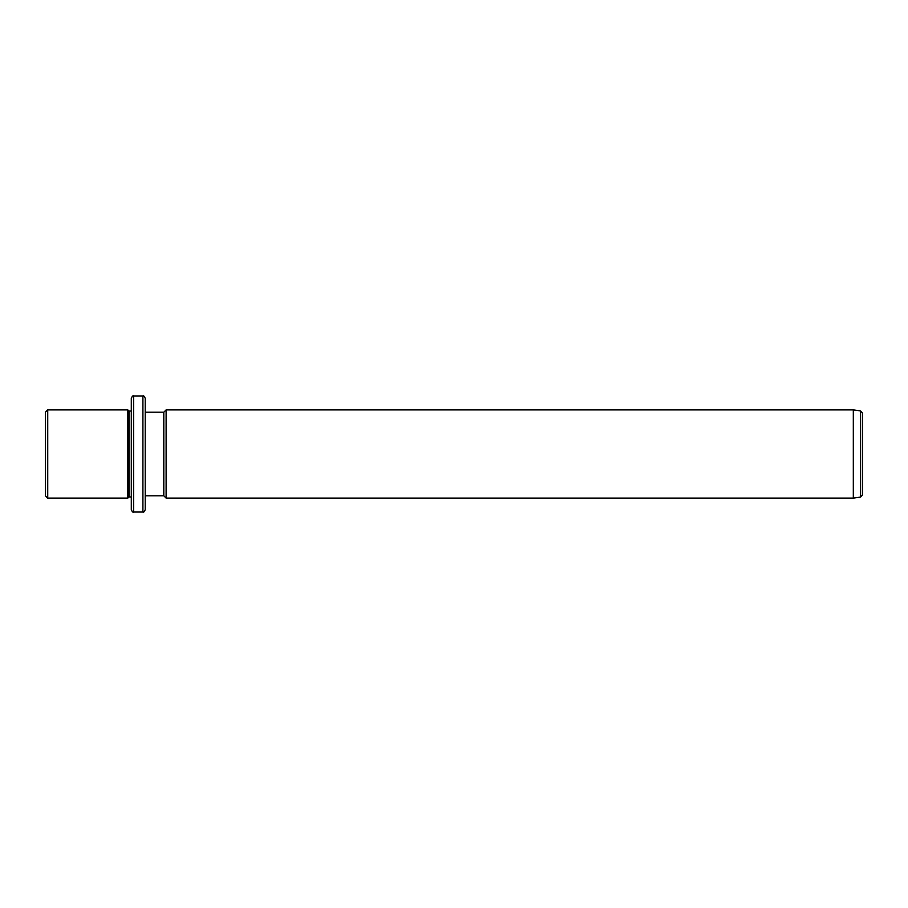 <?xml version="1.0" encoding="UTF-8"?>
<svg xmlns="http://www.w3.org/2000/svg" width="908" height="908" viewBox="0 0 908 908"><rect width="100%" height="100%" fill="white"/><g stroke="black" fill="none" stroke-linecap="round" stroke-linejoin="round"><path stroke-width="1.36" d="M45.4 495.791L45.4 412.209L47.727 409.894L47.727 498.106L45.4 495.791M131.297 496.948L128.981 496.948L127.812 498.106L127.812 409.894L47.727 409.894M128.981 496.948L128.981 411.052L127.812 409.894M131.297 427.282L131.297 398.283C132.284 396.149 133.056 395.366 133.624 395.956L133.624 512.044C133.056 512.634 132.284 511.851 131.297 509.717L131.297 427.282M142.908 395.956L142.908 512.044C143.475 512.634 144.247 511.851 145.223 509.717L145.223 398.283C144.213 396.115 143.441 395.343 142.908 395.956L133.624 395.956M145.223 433.967L145.223 412.209L163.803 412.209L166.119 409.894L166.119 498.106L163.803 495.791L163.803 412.209M853.316 409.894L860.602 410.915L860.602 497.085L853.316 498.106L853.316 409.894L166.119 409.894M860.602 497.085L862.6 494.792L862.6 413.208L860.602 410.915M127.812 498.106L47.727 498.106M131.297 411.052L128.981 411.052M142.908 512.044L133.624 512.044M163.803 495.791L145.223 495.791M853.316 498.106L166.119 498.106"/></g></svg>
